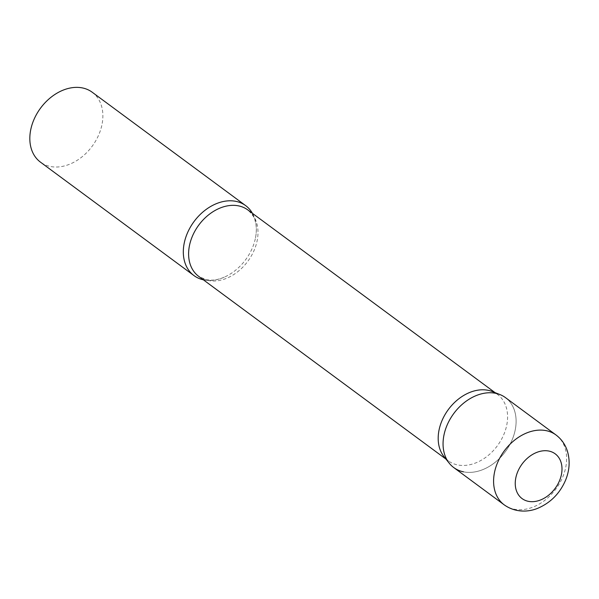 <?xml version="1.0" encoding="UTF-8"?>
<svg xmlns="http://www.w3.org/2000/svg" width="599" height="599" viewBox="0 0 599 599"><rect width="100%" height="100%" fill="white"/><g stroke="black" fill="none" stroke-linecap="round" stroke-linejoin="round"><path stroke-width="0.45" stroke-dasharray="3 2.25" d="M453.735 467.549A43.495 32.084 126.5 0 0 512.362 439.292A43.495 32.084 126.5 0 0 505.429 397.594M492.258 391.529A41.316 30.482 -53.5 0 1 497.447 394.397A41.316 30.482 -53.5 0 1 501.101 440.04A41.316 30.482 -53.5 0 1 457.591 464.929A41.316 30.482 -53.5 0 1 448.337 460.856A41.316 30.482 -53.5 0 1 444.069 456.738M252.449 213.349A43.495 32.084 -53.5 0 1 255.488 237.908A43.495 32.084 -53.5 0 1 227.702 275.503A43.495 32.084 -53.5 0 1 203.735 279.89A43.495 32.084 -53.5 0 1 203.338 279.808M92.201 92.224A43.495 32.084 -53.5 0 1 96.042 140.271A43.495 32.084 -53.5 0 1 50.249 166.462A43.495 32.084 -53.5 0 1 40.5 162.172M499.978 394.576A43.495 32.084 -53.5 0 1 511.194 441.942A43.495 32.084 -53.5 0 1 463.484 471.84M504.268 504.897A43.495 32.084 126.5 0 0 562.895 476.639A43.495 32.084 126.5 0 0 555.962 434.941M255.488 237.908C256.731 231.326 256.574 225.553 255.039 220.604C254.904 218.103 252.508 214.554 247.859 209.957A41.316 30.482 -53.5 0 1 251.513 255.601A41.316 30.482 -53.5 0 1 208.003 280.482A41.316 30.482 -53.5 0 1 198.748 276.409L206.236 279.681L210.698 280.145C215.969 280.235 221.637 278.685 227.702 275.503M448.337 460.856L445.948 459.089M497.447 394.397L495.059 392.637"/><path stroke-width="0.9" d="M555.962 434.941L505.429 397.594A43.495 32.084 126.5 0 0 446.802 425.852A43.495 32.084 126.5 0 0 453.735 467.549L504.268 504.897C516.211 513.306 529.808 511.875 538.494 507.967C550.968 502.411 559.99 493.142 565.583 480.158C569.589 470.342 570.203 460.691 567.418 451.212C565.291 444.525 561.473 439.104 555.962 434.941A43.495 32.084 126.5 0 0 497.335 463.199A43.495 32.084 126.5 0 0 504.268 504.897M449.25 463.222L444.069 456.738A41.316 30.482 -53.5 0 1 446.764 411.805A41.316 30.482 -53.5 0 1 488.185 390.323A41.316 30.482 -53.5 0 1 492.258 391.529L499.978 394.576A43.495 32.084 -53.5 0 0 495.687 393.311A43.495 32.084 -53.5 0 0 452.088 415.923A43.495 32.084 -53.5 0 0 449.25 463.222A43.495 32.084 -53.5 0 0 463.484 471.84M203.338 279.808A43.495 32.084 -53.5 0 1 193.994 275.6A43.495 32.084 -53.5 0 1 190.145 227.553A43.495 32.084 -53.5 0 1 235.939 201.354A43.495 32.084 -53.5 0 1 245.687 205.644A43.495 32.084 -53.5 0 1 252.449 213.349M193.994 275.6L40.5 162.172A43.495 32.084 -53.5 0 1 36.659 114.124A43.495 32.084 -53.5 0 1 82.452 87.933A43.495 32.084 -53.5 0 1 92.201 92.224L245.687 205.644M559.601 480.503A27.831 20.531 126.5 0 0 548.924 451.069A27.831 20.531 126.5 0 0 517.641 471.9A27.831 20.531 126.5 0 0 528.311 501.326A27.831 20.531 126.5 0 0 559.601 480.503M445.948 459.089L198.748 276.409A41.316 30.482 -53.5 0 1 195.094 230.765A41.316 30.482 -53.5 0 1 238.597 205.876A41.316 30.482 -53.5 0 1 247.859 209.957L495.059 392.637"/></g></svg>
